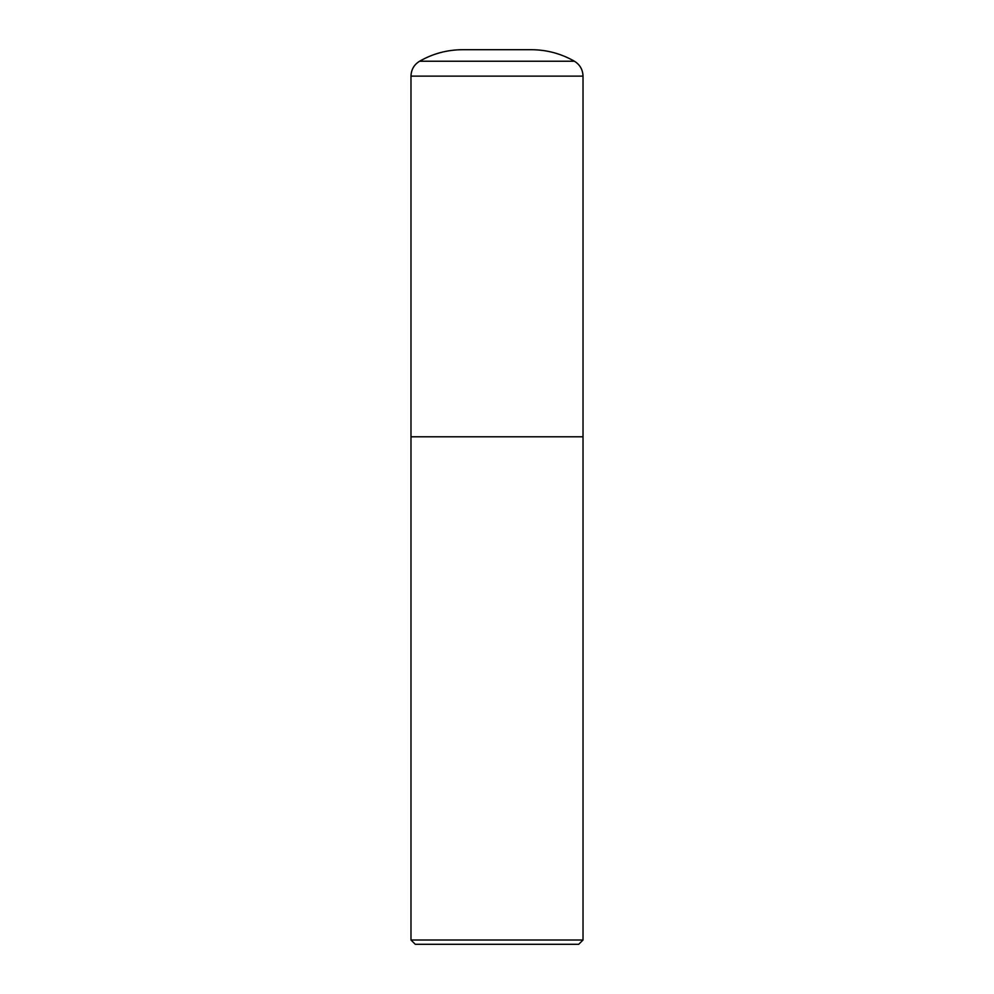 <?xml version="1.0" encoding="UTF-8"?>
<svg xmlns="http://www.w3.org/2000/svg" width="994" height="994" viewBox="0 0 994 994"><rect width="100%" height="100%" fill="white"/><g stroke="black" fill="none" stroke-linecap="round" stroke-linejoin="round"><path stroke-width="1.49" d="M419.58 61.23C414.063 64.66 411.193 69.63 410.982 76.128L410.982 436.788L583.018 436.788L583.018 940.001L410.982 940.001L410.982 436.788L583.018 436.788L583.018 76.128C582.807 69.63 579.937 64.66 574.42 61.23L419.58 61.23C432.912 53.614 447.25 49.775 462.595 49.7L531.405 49.7C546.75 49.775 561.088 53.614 574.42 61.23M583.018 940.001L578.719 944.3L415.281 944.3L410.982 940.001M497 49.7L531.405 49.7C546.75 49.775 561.088 53.614 574.42 61.23C579.924 64.672 582.782 69.63 583.018 76.128L583.018 436.788L497 436.788M410.982 76.128L583.018 76.128"/></g></svg>
